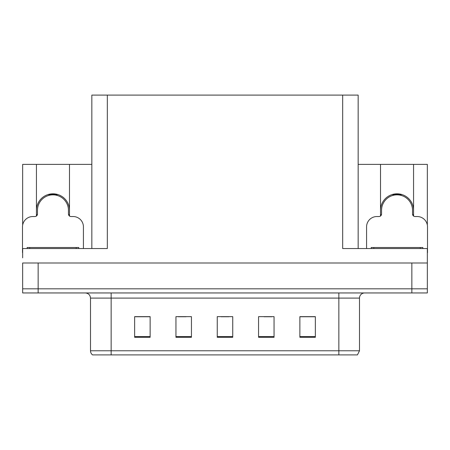 <?xml version="1.0" encoding="UTF-8"?>
<svg xmlns="http://www.w3.org/2000/svg" width="450" height="450" viewBox="0 0 450 450"><rect width="100%" height="100%" fill="white"/><g stroke="black" fill="none" stroke-linecap="round" stroke-linejoin="round"><path stroke-width="0.67" d="M413.561 210.336A16.521 16.521 0 0 0 397.035 193.815A16.521 16.521 0 0 0 380.514 210.336M36.439 210.336A16.521 16.521 0 0 1 52.965 193.815A16.521 16.521 0 0 1 69.486 210.336M91.839 248.546L91.839 95.096L342.669 95.096L342.669 248.546L427.343 248.546L427.343 263.002L22.657 263.002L22.657 288.816L38.143 288.816L22.657 288.816L22.657 292.95L38.143 292.95L38.143 288.816L411.857 288.816L38.143 288.816L38.143 263.002M22.657 257.839L22.657 248.546L107.331 248.546L107.331 95.096M36.439 216.017L36.439 164.385L22.657 164.385L22.657 225.079M38.143 292.95L427.343 292.95L427.343 288.816L411.857 288.816L427.343 288.816L427.343 257.839M413.561 216.017L413.561 164.385L427.343 164.385L427.343 225.079M342.669 95.096L358.161 95.096L358.161 248.546M358.161 164.385L380.514 164.385L380.514 216.017M69.486 216.017L69.486 164.385L91.839 164.385M36.439 164.385L69.486 164.385M413.561 164.385L380.514 164.385M359.499 350.775L357.435 354.904L338.85 354.904L338.85 350.775L359.499 350.775L359.499 298.108A5.164 5.164 0 0 1 364.663 292.95M338.85 354.904L92.565 354.904A5.164 5.164 0 0 1 90.501 350.775L90.501 298.108C90.191 294.975 88.47 293.254 85.337 292.95M315.354 337.298L315.354 316.648L299.869 316.648L299.869 337.298L315.354 337.298M274.05 337.298L274.05 316.648L258.559 316.648L258.559 337.298L274.05 337.298M150.131 337.298L150.131 316.648L134.646 316.648L134.646 337.298L150.131 337.298M191.441 337.298L191.441 316.648L175.95 316.648L175.95 337.298L191.441 337.298M232.746 337.298L232.746 316.648L217.254 316.648L217.254 337.298L232.746 337.298M90.501 350.775L111.15 350.775L111.15 354.904L104.276 354.904M299.869 316.749L314.736 316.749M306.99 316.749L300.437 316.749M178.273 316.749L186.019 316.749M149.67 316.749L143.111 316.749M135.366 316.749L150.131 316.749M264.082 316.749L271.828 316.749M221.181 316.749L228.926 316.749M48.954 195.373L48.684 194.377M83.424 248.546L83.424 226.856A10.328 10.328 0 0 0 73.097 216.534L71.032 216.534A2.582 2.582 0 0 1 68.451 213.953L68.451 210.336A15.491 15.491 0 0 0 52.965 194.844A15.491 15.491 0 0 0 37.474 210.336L37.474 213.953A2.582 2.582 0 0 1 34.892 216.534L32.828 216.534A10.328 10.328 0 0 0 22.5 226.856L22.5 252.675A10.328 10.328 0 0 1 22.657 252.675M36.439 214.763L37.412 214.504M57.24 194.377L56.97 195.373M68.513 214.504L69.486 214.763M393.03 195.373L392.76 194.377M427.343 252.675A10.328 10.328 0 0 1 427.5 252.675L427.5 226.856A10.328 10.328 0 0 0 417.173 216.534L415.108 216.534A2.582 2.582 0 0 1 412.526 213.953L412.526 210.336A15.491 15.491 0 0 0 397.035 194.844A15.491 15.491 0 0 0 381.549 210.336L381.549 213.953A2.582 2.582 0 0 1 378.968 216.534L376.903 216.534A10.328 10.328 0 0 0 366.576 226.856L366.576 248.546M380.514 214.763L381.488 214.504M401.316 194.377L401.046 195.373M412.588 214.504L413.561 214.763M27.146 248.546L27.146 247.511L78.778 247.511L78.778 248.546M371.222 248.546L371.222 247.511L422.854 247.511L422.854 248.546M411.857 263.002L411.857 292.95M338.85 292.95L338.85 298.108L90.501 298.108M359.499 298.108L338.85 298.108L338.85 350.775L111.15 350.775L111.15 292.95M232.746 336.583L217.254 336.583M191.441 336.583L175.95 336.583M150.131 336.583L134.646 336.583M274.05 336.583L258.559 336.583M315.354 336.583L299.869 336.583M57.015 195.21A15.66 15.66 0 0 0 48.909 195.21M57.15 194.704A16.183 16.183 0 0 0 48.774 194.704M401.091 195.21A15.66 15.66 0 0 0 392.985 195.21M401.226 194.704A16.183 16.183 0 0 0 392.85 194.704M76.196 247.511L76.196 248.546M29.728 247.511L29.728 248.546M420.272 247.511L420.272 248.546M373.804 247.511L373.804 248.546"/></g></svg>
